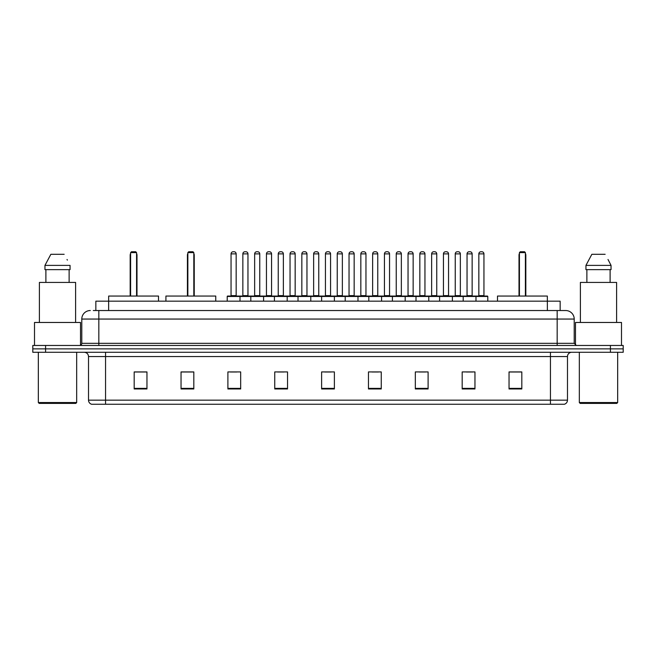 <?xml version="1.0" encoding="UTF-8"?>
<svg xmlns="http://www.w3.org/2000/svg" width="656" height="656" viewBox="0 0 656 656"><rect width="100%" height="100%" fill="white"/><g stroke="black" fill="none" stroke-linecap="round" stroke-linejoin="round"><path stroke-width="0.98" d="M93.291 310.534L98.826 310.534L93.291 310.534L95.85 310.534L95.85 301.161L560.15 301.161L560.15 310.534M90.307 310.534A8.52 8.52 0 0 0 81.787 319.054L81.787 343.334A2.132 2.132 0 0 1 79.655 345.466M574.213 319.054L98.826 319.054L98.826 310.534L565.693 310.534A8.52 8.52 0 0 1 574.213 319.054L574.213 343.334L576.345 345.466M45.576 345.466L32.8 345.466L32.8 348.869L45.576 348.869L32.8 348.869L32.8 352.28L45.576 352.28L45.576 348.869L610.424 348.869L45.576 348.869L45.576 345.466L610.424 345.466L610.424 348.869L623.2 348.869L610.424 348.869L610.424 352.28L45.576 352.28M623.2 345.466L623.2 348.869L623.2 345.466L610.424 345.466M565.562 310.534L562.709 310.534M564.201 404.252L91.799 404.252M91.586 404.252A4.256 4.256 0 0 1 88.519 400.16L105.559 400.16L105.559 404.252L550.441 404.252L550.441 400.16L567.481 400.16L567.481 356.544A4.256 4.256 0 0 1 571.745 352.28M88.519 400.16L88.519 356.544C88.265 353.953 86.846 352.534 84.255 352.28M521.815 388.959L521.815 371.919L509.04 371.919L509.04 388.959L521.815 388.959M474.96 388.959L474.96 371.919L462.185 371.919L462.185 388.959L474.96 388.959M428.106 388.959L428.106 371.919L415.322 371.919L415.322 388.959L428.106 388.959M381.251 388.959L381.251 371.919L368.467 371.919L368.467 388.959L381.251 388.959M146.96 388.959L146.96 371.919L134.185 371.919L134.185 388.959L146.96 388.959M193.815 388.959L193.815 371.919L181.04 371.919L181.04 388.959L193.815 388.959M240.678 388.959L240.678 371.919L227.894 371.919L227.894 388.959L240.678 388.959M287.533 388.959L287.533 371.919L274.749 371.919L274.749 388.959L287.533 388.959M334.388 388.959L334.388 371.919L321.612 371.919L321.612 388.959L334.388 388.959M623.2 352.28L623.2 348.869L623.2 352.28L610.424 352.28M550.441 404.252L564.078 404.252M419.2 372.001L425.588 372.001M466.4 372.001L472.787 372.001M277.611 372.001L283.999 372.001M230.412 372.001L236.8 372.001M372.001 372.001L378.389 372.001M324.802 372.001L331.198 372.001M193.815 372.001L181.04 372.001M146.96 372.001L134.185 372.001M521.815 372.001L509.04 372.001M75.825 403.399L39.188 403.399L38.335 402.546L76.678 402.546L75.825 403.399M38.335 352.28L38.335 402.546M76.678 352.28L76.678 402.546M80.508 345.286L80.508 322.465L34.506 322.465L34.506 345.466M75.612 322.465L75.612 282.424L39.401 282.424L39.401 322.465M69.126 269.641L69.126 282.424L69.126 269.641M44.961 265.385L50.856 254.307L44.961 265.385L44.961 269.641L70.053 269.641L70.053 265.385L44.961 265.385M67.363 260.12L67.027 259.481M45.887 269.641L45.887 282.424M64.157 254.307L50.856 254.307M158.506 301.161L158.506 296.053L108.666 296.053L108.634 310.534M130.601 252.601L131.454 251.748L135.718 251.748L136.571 252.601L130.601 252.601L130.601 296.053M136.571 252.601L136.571 296.053M136.989 296.053L136.989 255.159A3.411 3.411 0 0 0 136.571 253.511M130.175 296.053L130.175 255.159L130.601 255.159M616.812 403.399L580.175 403.399L579.322 402.546L617.665 402.546L616.812 403.399M579.322 352.28L579.322 402.546M617.665 352.28L617.665 402.546M621.494 345.466L621.494 322.465L575.492 322.465L575.492 345.286M616.599 322.465L616.599 282.424L580.388 282.424L580.388 322.465M608.35 260.12L611.039 265.385L585.947 265.385L591.843 254.307L585.947 265.385L585.947 269.641L611.039 269.641L611.039 265.385L611.039 269.641M611.039 265.385L608.014 259.481M586.874 269.641L586.874 282.424M610.113 282.424L610.113 269.641M605.144 254.307L591.843 254.307M215.758 301.161L215.758 296.053L165.919 296.053L165.919 301.161M187.854 252.601L188.707 251.748L192.962 251.748L193.815 252.601L187.854 252.601L187.854 296.053M193.815 252.601L193.815 296.053M194.242 296.053L194.242 255.159A3.411 3.411 0 0 0 193.815 253.511M187.427 296.053L187.427 255.159L187.854 255.159M547.366 310.534L547.334 296.053L497.494 296.053L497.494 301.161M519.429 252.601L520.282 251.748L524.546 251.748L525.399 252.601L519.429 252.601L519.429 296.053M525.399 252.601L525.399 296.053M525.825 296.053L525.825 255.159A3.411 3.411 0 0 0 525.399 253.511M519.011 296.053L519.011 255.159L519.429 255.159M475.428 296.053L487.359 296.053A0.426 0.426 0 0 1 487.785 296.479L227.214 296.479A0.426 0.426 0 0 1 227.64 296.053L239.571 296.053A0.426 0.426 0 0 1 239.998 296.479L239.998 301.161M236.16 253.88L231.051 253.88A2.132 2.132 0 0 1 233.175 251.748L234.028 251.748A2.132 2.132 0 0 1 236.16 253.88L236.16 295.626A0.426 0.426 0 0 0 236.586 296.053M231.051 253.88L231.051 295.626A0.426 0.426 0 0 1 230.625 296.053M227.214 296.479L227.214 301.161M250.813 301.161L250.813 296.479A0.426 0.426 0 0 1 251.24 296.053L263.171 296.053A0.426 0.426 0 0 1 263.589 296.479L263.589 301.161M259.76 253.88L254.651 253.88A2.132 2.132 0 0 1 256.775 251.748L257.628 251.748A2.132 2.132 0 0 1 259.76 253.88L259.76 295.626A0.426 0.426 0 0 0 260.186 296.053M254.651 253.88L254.651 295.626A0.426 0.426 0 0 1 254.225 296.053M274.413 301.161L274.413 296.479A0.426 0.426 0 0 1 274.839 296.053L286.762 296.053A0.426 0.426 0 0 1 287.189 296.479L287.189 301.161M283.359 253.88L278.242 253.88A2.132 2.132 0 0 1 280.374 251.748L281.227 251.748A2.132 2.132 0 0 1 283.359 253.88L283.359 295.626A0.426 0.426 0 0 0 283.786 296.053M278.242 253.88L278.242 295.626A0.426 0.426 0 0 1 277.824 296.053M298.013 301.161L298.013 296.479A0.426 0.426 0 0 1 298.439 296.053L310.362 296.053A0.426 0.426 0 0 1 310.788 296.479L310.788 301.161M306.959 253.88L301.842 253.88A2.132 2.132 0 0 1 303.974 251.748L304.827 251.748A2.132 2.132 0 0 1 306.959 253.88L306.959 295.626A0.426 0.426 0 0 0 307.385 296.053M301.842 253.88L301.842 295.626A0.426 0.426 0 0 1 301.416 296.053M321.612 301.161L321.612 296.479A0.426 0.426 0 0 1 322.039 296.053L333.961 296.053A0.426 0.426 0 0 1 334.388 296.479L334.388 301.161M330.558 253.88L325.442 253.88A2.132 2.132 0 0 1 327.574 251.748L328.426 251.748A2.132 2.132 0 0 1 330.558 253.88L330.558 295.626A0.426 0.426 0 0 0 330.985 296.053M325.442 253.88L325.442 295.626A0.426 0.426 0 0 1 325.015 296.053M345.212 301.161L345.212 296.479A0.426 0.426 0 0 1 345.638 296.053L357.561 296.053A0.426 0.426 0 0 1 357.987 296.479L357.987 301.161M354.158 295.626A0.426 0.426 0 0 0 354.584 296.053L348.615 296.053A0.426 0.426 0 0 0 349.041 295.626L354.158 295.626L354.158 253.88A2.132 2.132 0 0 0 352.026 251.748L351.173 251.748A2.132 2.132 0 0 0 349.041 253.88L349.041 295.626M368.811 301.161L368.811 296.479A0.426 0.426 0 0 1 369.238 296.053L381.161 296.053A0.426 0.426 0 0 1 381.587 296.479L381.587 301.161M377.758 295.626A0.426 0.426 0 0 0 378.176 296.053L372.214 296.053A0.426 0.426 0 0 0 372.641 295.626L377.758 295.626L377.758 253.88A2.132 2.132 0 0 0 375.626 251.748L374.773 251.748A2.132 2.132 0 0 0 372.641 253.88L372.641 295.626M392.411 301.161L392.411 296.479A0.426 0.426 0 0 1 392.829 296.053L404.76 296.053A0.426 0.426 0 0 1 405.187 296.479L405.187 301.161M401.349 295.626A0.426 0.426 0 0 0 401.775 296.053L395.814 296.053A0.426 0.426 0 0 0 396.24 295.626L401.349 295.626L401.349 253.88A2.132 2.132 0 0 0 399.225 251.748L398.372 251.748A2.132 2.132 0 0 0 396.24 253.88L396.24 295.626M416.002 301.161L416.002 296.479A0.426 0.426 0 0 1 416.429 296.053L428.36 296.053A0.426 0.426 0 0 1 428.786 296.479L428.786 301.161M424.949 295.626A0.426 0.426 0 0 0 425.375 296.053L419.414 296.053A0.426 0.426 0 0 0 419.84 295.626L424.949 295.626L424.949 253.88A2.132 2.132 0 0 0 422.825 251.748L421.972 251.748A2.132 2.132 0 0 0 419.84 253.88L419.84 295.626M439.602 301.161L439.602 296.479A0.426 0.426 0 0 1 440.028 296.053L451.959 296.053A0.426 0.426 0 0 1 452.386 296.479L452.386 301.161M448.548 295.626A0.426 0.426 0 0 0 448.975 296.053L443.013 296.053A0.426 0.426 0 0 0 443.44 295.626L448.548 295.626L448.548 253.88A2.132 2.132 0 0 0 446.424 251.748L445.572 251.748A2.132 2.132 0 0 0 443.44 253.88L443.44 295.626M463.202 301.161L463.202 296.479A0.426 0.426 0 0 1 463.628 296.053L475.559 296.053A0.426 0.426 0 0 1 475.985 296.479L475.985 301.161M472.148 295.626A0.426 0.426 0 0 0 472.574 296.053L466.613 296.053A0.426 0.426 0 0 0 467.039 295.626L472.148 295.626L472.148 253.88A2.132 2.132 0 0 0 470.016 251.748L469.171 251.748A2.132 2.132 0 0 0 467.039 253.88L467.039 295.626M251.371 296.053L239.44 296.053M242.851 253.88A2.132 2.132 0 0 1 244.975 251.748L245.828 251.748A2.132 2.132 0 0 1 247.96 253.88L242.851 253.88L242.851 295.626A0.426 0.426 0 0 1 242.425 296.053M247.96 253.88L247.96 295.626A0.426 0.426 0 0 0 248.386 296.053M274.962 296.053L263.04 296.053M266.451 253.88A2.132 2.132 0 0 1 268.575 251.748L269.427 251.748A2.132 2.132 0 0 1 271.559 253.88L266.451 253.88L266.451 295.626A0.426 0.426 0 0 1 266.024 296.053M271.559 253.88L271.559 295.626A0.426 0.426 0 0 0 271.986 296.053M298.562 296.053L286.639 296.053M290.042 253.88A2.132 2.132 0 0 1 292.174 251.748L293.027 251.748A2.132 2.132 0 0 1 295.159 253.88L290.042 253.88L290.042 295.626A0.426 0.426 0 0 1 289.616 296.053M295.159 253.88L295.159 295.626A0.426 0.426 0 0 0 295.585 296.053M322.162 296.053L310.239 296.053M313.642 253.88A2.132 2.132 0 0 1 315.774 251.748L316.627 251.748A2.132 2.132 0 0 1 318.759 253.88L313.642 253.88L313.642 295.626A0.426 0.426 0 0 1 313.215 296.053M318.759 253.88L318.759 295.626A0.426 0.426 0 0 0 319.185 296.053M345.761 296.053L333.838 296.053M337.241 253.88A2.132 2.132 0 0 1 339.373 251.748L340.226 251.748A2.132 2.132 0 0 1 342.358 253.88L337.241 253.88L337.241 295.626A0.426 0.426 0 0 1 336.815 296.053M342.358 253.88L342.358 295.626A0.426 0.426 0 0 0 342.785 296.053M369.361 296.053L357.438 296.053M360.841 253.88A2.132 2.132 0 0 1 362.973 251.748L363.826 251.748A2.132 2.132 0 0 1 365.958 253.88L360.841 253.88L360.841 295.626A0.426 0.426 0 0 1 360.415 296.053M365.958 253.88L365.958 295.626A0.426 0.426 0 0 0 366.384 296.053M392.96 296.053L381.038 296.053M384.441 253.88A2.132 2.132 0 0 1 386.573 251.748L387.425 251.748A2.132 2.132 0 0 1 389.549 253.88L384.441 253.88L384.441 295.626A0.426 0.426 0 0 1 384.014 296.053M389.549 253.88L389.549 295.626A0.426 0.426 0 0 0 389.976 296.053M416.56 296.053L404.629 296.053M408.04 253.88A2.132 2.132 0 0 1 410.172 251.748L411.025 251.748A2.132 2.132 0 0 1 413.149 253.88L408.04 253.88L408.04 295.626A0.426 0.426 0 0 1 407.614 296.053M413.149 253.88L413.149 295.626A0.426 0.426 0 0 0 413.575 296.053M440.16 296.053L428.229 296.053M431.64 253.88A2.132 2.132 0 0 1 433.772 251.748L434.625 251.748A2.132 2.132 0 0 1 436.748 253.88L431.64 253.88L431.64 295.626A0.426 0.426 0 0 1 431.213 296.053M436.748 253.88L436.748 295.626A0.426 0.426 0 0 0 437.175 296.053M463.759 296.053L451.828 296.053M455.239 253.88A2.132 2.132 0 0 1 457.371 251.748L458.224 251.748A2.132 2.132 0 0 1 460.348 253.88L455.239 253.88L455.239 295.626A0.426 0.426 0 0 1 454.813 296.053M460.348 253.88L460.348 295.626A0.426 0.426 0 0 0 460.774 296.053M478.839 253.88A2.132 2.132 0 0 1 480.971 251.748L481.816 251.748A2.132 2.132 0 0 1 483.948 253.88L478.839 253.88L478.839 295.626A0.426 0.426 0 0 1 478.413 296.053M483.948 253.88L483.948 295.626A0.426 0.426 0 0 0 484.374 296.053M487.785 296.479L487.785 301.161M98.826 345.466L98.826 319.054L81.787 319.054M81.787 343.334L574.213 343.334M557.174 310.534L557.174 345.466M550.441 352.28L550.441 356.544L88.519 356.544M567.481 356.544L550.441 356.544L550.441 400.16L105.559 400.16L105.559 352.28M334.388 388.368L321.612 388.368M287.533 388.368L274.749 388.368M240.678 388.368L227.894 388.368M193.815 388.368L181.04 388.368M146.96 388.368L134.185 388.368M381.251 388.368L368.467 388.368M428.106 388.368L415.322 388.368M474.96 388.368L462.185 388.368M521.815 388.368L509.04 388.368M136.571 255.159L136.989 255.159M193.815 255.159L194.242 255.159M525.399 255.159L525.825 255.159M231.051 295.626L236.16 295.626M254.651 295.626L259.76 295.626M278.242 295.626L283.359 295.626M301.842 295.626L306.959 295.626M325.442 295.626L330.558 295.626M354.158 253.88L349.041 253.88M377.758 253.88L372.641 253.88M401.349 253.88L396.24 253.88M424.949 253.88L419.84 253.88M448.548 253.88L443.44 253.88M472.148 253.88L467.039 253.88M242.851 295.626L247.96 295.626M266.451 295.626L271.559 295.626M290.042 295.626L295.159 295.626M313.642 295.626L318.759 295.626M337.241 295.626L342.358 295.626M360.841 295.626L365.958 295.626M384.441 295.626L389.549 295.626M408.04 295.626L413.149 295.626M431.64 295.626L436.748 295.626M455.239 295.626L460.348 295.626M478.839 295.626L483.948 295.626M564.414 404.252C566.341 403.563 567.366 402.202 567.481 400.16M130.601 253.511A3.411 3.411 0 0 0 130.175 255.159M187.854 253.511A3.411 3.411 0 0 0 187.427 255.159M519.429 253.511A3.411 3.411 0 0 0 519.011 255.159"/></g></svg>
